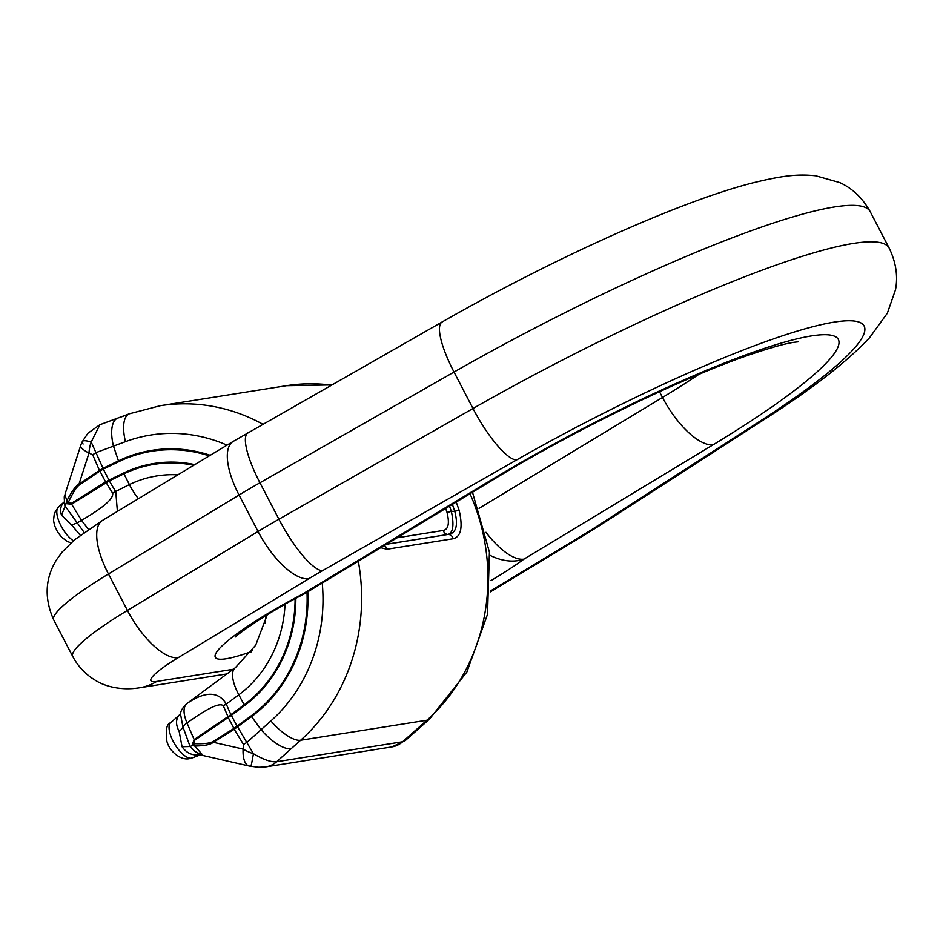 <?xml version="1.0" encoding="UTF-8"?>
<svg xmlns="http://www.w3.org/2000/svg" width="943" height="943" viewBox="0 0 943 943"><rect width="100%" height="100%" fill="white"/><g stroke="black" fill="none" stroke-linecap="round" stroke-linejoin="round"><path stroke-width="1.41" d="M251.156 651.896L250.084 652.061A58.171 39.818 -109.5 0 0 252.406 650.175M265.16 623.535A58.171 39.818 -109.5 0 0 265.761 615.661M489.771 555.203A58.171 41.551 53.8 0 0 523.943 559.128A108.032 15.783 -27.5 0 1 494.757 578.318A108.032 15.783 -27.5 0 1 490.926 580.617M251.864 650.941A58.171 52.737 -99 0 1 250.084 652.061A108.032 15.783 -27.5 0 1 219.248 648.784A108.032 15.783 -27.5 0 1 302.196 594.302A58.171 0.99 62.4 0 0 302.609 594.785A58.171 58.171 0 0 0 305.721 593.041L495.099 478.561C573.639 430.762 679.396 379.286 745.866 356.077C769.488 347.932 785.873 343.299 795.032 342.168L798.226 341.826M194.187 743.685A4.986 2.735 -87.9 0 0 194.694 746.043L203.146 755.543L249.093 766.022A24.931 10.456 -77.2 0 1 243.094 749.096L243.483 744.451L247.054 742.294L261.081 729.682L251.581 716.609L234.359 729.163L213.342 742.318C210.466 744.652 204.254 745.901 194.694 746.043L191.959 745.512L194.152 739.595A4.986 2.711 54.9 0 0 194.494 740.361L194.187 743.685C203.829 744.027 210.077 743.32 212.918 741.575L233.911 728.444L251.097 715.902A145.411 131.82 -99 0 0 306.994 592.263M83.102 444.012A24.931 4.963 27.8 0 1 82.371 441.524A24.931 24.931 0 0 0 80.685 445.52A24.931 5.764 17.8 0 0 88.996 453.088L92.697 454.797L99.428 470.38L102.905 468.376A4.986 2.016 62.2 0 0 103.235 469.166L99.911 471.052L105.592 481.944L108.81 480.164A4.986 2.039 62.2 0 0 109.199 480.942L71.585 504.222L66.045 503.645L66.965 500.674L64.819 494.91C64.937 497.904 63.44 491.987 64.902 505.778L64.867 505.625M68.438 502.124A4.986 2.027 25.2 0 1 66.965 500.674C71.751 491.362 75.746 485.869 78.976 484.207A4.986 2.723 55.9 0 0 79.342 484.961C76.572 486.859 72.941 492.576 68.438 502.124L71.197 503.456L105.592 481.944A4.986 2.735 58 0 0 106.005 482.686M68.226 502.643L66.611 503.232M449.505 506.12L451.355 511.342A5.399 0.872 -18.4 0 1 446.982 512.273L445.662 508.442M64.277 501.924A14.958 11.257 -137.6 0 1 63.959 502.206C60.611 505.719 59.798 510.057 61.519 515.208L71.727 525.121L80.261 535.27M117.392 511.401L115.765 491.716L109.294 480.895A4.986 2.027 64.3 0 1 108.928 480.105L103.329 469.119A4.986 2.027 64.3 0 1 103.023 468.317L91.188 442.055L99.911 424.715L117.781 418.079A33.241 14.275 69.6 0 0 113.478 446.122L125.49 441.654A161.595 146.483 -99 0 1 227.015 445.143M105.757 481.849A4.986 2.735 61.8 0 0 106.146 482.604L112.547 493.059L129.391 484.572A120.244 108.999 81 0 1 177.897 474.824M92.697 454.797A24.931 7.497 -23.3 0 1 95.915 452.711A24.931 7.497 -23.3 0 1 96.21 452.534L113.478 446.122L118.453 460.879A146.271 132.609 81 0 1 210.218 455.292M99.923 424.715L87.97 433.191L82.371 441.524A24.931 4.963 27.8 0 1 89.302 441.501A24.931 4.963 27.8 0 1 91.188 442.055A24.931 15.394 -85.3 0 0 90.174 445.355A24.931 15.394 -85.3 0 0 88.996 453.088L78.976 484.207L99.428 470.38A4.986 2.723 55.9 0 0 99.781 471.135L79.342 484.961M187.138 703.36L186.926 703.513C205.15 691.16 218.198 691.195 226.072 703.631L230.87 714.664L244.178 704.822L238.827 694.791L226.296 704.056A24.931 7.497 -23.3 0 0 223.373 705.965L223.302 705.824C219.919 702.311 207.814 708.04 186.985 722.998L194.152 739.595L230.87 714.664A4.986 1.957 -124.6 0 0 231.271 715.407L194.494 740.361A4.986 2.723 -124.1 0 1 194.152 739.595M273.458 764.136A24.931 22.597 -99 0 0 276.688 761.744L402.626 741.776A24.931 22.597 -99 0 1 399.408 744.168A24.931 22.597 -99 0 1 391.923 746.915L265.973 766.883A24.931 22.597 -99 0 0 273.458 764.136M249.093 766.022A24.931 24.931 0 0 0 250.826 766.353A24.931 0.731 -81.2 0 0 253.03 756.027A24.931 0.731 -81.2 0 0 253.431 753.716C263.557 759.693 271.301 762.38 276.688 761.744L291.198 748.683A33.241 12.589 -132 0 1 261.081 729.682L270.877 720.935A161.595 146.483 -99 0 0 322.235 583.045M212.918 741.575A4.986 2.735 -122 0 0 213.342 742.318L243.094 749.096A24.931 11.717 21.4 0 0 250.06 752.502A24.931 11.717 21.4 0 0 253.431 753.716L237.648 726.923A4.986 1.91 -126.5 0 1 237.164 726.204M456.223 502.053L459.182 510.458C463.013 527.337 461.009 536.767 453.147 538.748L386.913 549.25L380.713 547.706M186.773 703.631C182.942 707.226 180.832 710.609 180.443 713.792L182.918 726.864A14.958 4.503 -23.3 0 1 186.985 722.998C183.095 713.545 183.072 707.05 186.926 703.513A14.958 13.721 52.6 0 0 186.773 703.631L235.337 667.703A37.402 14.275 -126.5 0 0 238.827 694.791A120.244 108.999 81 0 0 285.034 604.333M200.364 754.801L195.531 754.954C190.168 754.612 185.677 751.877 182.046 746.75L179.17 731.509A14.958 5.929 -26.1 0 0 182.918 726.864L190.097 746.538L194.942 751.453L203.158 755.555M295.843 598.381A132.987 120.551 81 0 1 244.591 705.553L231.271 715.407M190.286 746.608L191.959 745.512M179.17 731.509C175.681 724.802 175.669 719.356 179.146 715.195L170.636 722.774A20.64 8.169 58.8 0 0 174.384 743.555A20.64 8.169 58.8 0 0 191.24 758.172A20.64 8.169 58.8 0 0 191.924 757.995L200.647 754.777M180.478 713.662L180.16 714.169A14.958 12.294 40.7 0 1 179.146 715.195M195.531 754.954A14.958 9.795 97.5 0 1 198.773 753.94M182.046 746.75L190.097 746.538M405.077 740.762L402.626 741.776L417.419 728.668A33.241 11.658 48.5 0 0 419.977 727.572L405.077 740.762L391.923 746.915M102.905 468.376L118.453 460.879A4.986 2.027 64.3 0 0 118.759 461.669L103.329 469.119M108.81 480.164L123.568 473.044A132.987 120.551 81 0 1 194.777 464.628M88.477 529.388L81.499 520.359L71.609 504.199A4.986 2.746 -121 0 1 71.173 503.468A4.986 2.735 58 0 0 71.609 504.199M84.127 532.418L64.961 505.861L66.045 503.645M71.727 525.121A14.958 1.709 -28.8 0 1 76.855 523.117L81.499 520.359C103.459 507.558 113.832 498.505 112.63 493.213A24.931 1.509 -27.3 0 0 115.765 491.716M61.519 515.208L65.032 506.285M453.147 538.748A5.399 4.892 -99 0 0 448.349 534.457C456.2 533.09 458.345 525.381 454.785 511.33L452.392 504.375M397.121 537.793L443.293 530.461C448.444 529.341 449.67 523.271 446.982 512.273M459.182 510.458A5.399 0.872 162.3 0 0 454.785 511.33L451.355 511.342C454.243 525.098 453.123 532.795 448.008 534.457L386.489 544.217M443.293 530.461A5.399 4.892 -99 0 0 448.008 534.457L386.371 544.288M386.913 549.25A5.399 4.892 -99 0 0 384.261 545.561M237.542 726.994A4.986 1.933 -124.5 0 1 237.07 726.275L231.377 715.324A4.986 1.91 -126.5 0 1 230.952 714.605M193.68 743.638L192.478 745.029M233.216 441.395L102.61 520.336A58.171 23.045 -121.2 0 0 108.445 573.969A116.343 16.998 152.5 0 0 53.751 619.999L72.741 656.458A116.343 16.998 -27.5 0 1 127.423 610.427L108.445 573.969L239.05 495.028A58.171 23.045 58.8 0 1 233.216 441.395L442.137 321.964A58.171 14.664 60.3 0 0 454.019 372.049L259.938 482.769A166.204 24.282 152.5 0 0 239.05 495.028L258.04 531.487A166.204 24.282 -27.5 0 1 278.916 519.228L472.997 408.508A353.189 51.594 -27.5 0 1 889.166 248.103L870.189 211.645A353.189 51.594 152.5 0 0 454.019 372.049L472.997 408.508A58.171 14.664 60.3 0 0 516.516 459.995L322.435 570.715A108.032 15.783 152.5 0 0 308.868 578.684L178.251 657.636A58.171 8.499 152.5 0 0 156.797 681.424L233.169 669.306M178.251 657.636A58.171 23.045 58.8 0 1 127.423 610.427L258.04 531.487A58.171 23.045 58.8 0 0 308.868 578.684M659.511 391.722L662.505 397.451A207.755 30.353 152.5 0 0 698.704 374.477M479.044 508.348L662.505 397.451A58.171 23.045 58.8 0 0 713.332 444.66L523.943 559.128A58.171 23.045 58.8 0 1 485.975 532.3M248.056 432.684A58.171 14.664 60.3 0 0 259.938 482.769L278.916 519.228A58.171 14.664 60.3 0 0 322.435 570.715M305.721 593.041A58.171 23.045 58.8 0 1 302.196 594.302L491.574 479.822A265.926 38.852 -27.5 0 1 811.428 335.92A265.926 38.852 -27.5 0 1 713.332 444.66M490.49 590.943L582.585 535.27A108.032 15.783 152.5 0 0 595.08 527.479L759.598 421.438A295.018 43.095 152.5 0 0 834.284 322.105A295.018 43.095 152.5 0 0 516.516 459.995M491.574 479.822A58.171 23.045 58.8 0 0 495.099 478.561M156.797 681.424A58.171 52.737 81 0 1 139.328 687.824C121.152 690.7 104.708 686.492 94.866 679.986C85.353 674.21 77.974 666.371 72.741 656.458M582.585 535.27A58.171 23.045 58.8 0 0 586.098 534.009L490.419 591.85M595.08 527.479A58.171 30.86 57.2 0 0 600.031 525.334L586.098 534.009M889.166 248.103C895.933 262.154 898.054 276.004 895.532 289.654L887.339 313.217L869.458 337.853C846.602 362.124 811.628 389.27 764.537 419.293A58.171 30.86 -122.8 0 1 759.598 421.438M73.389 540.787A20.64 8.169 -121.2 0 1 59.692 523.165A20.64 8.169 -121.2 0 1 58.395 507.157L64.277 501.853M226.072 703.631A24.931 8.64 152.3 0 0 223.302 705.824M262.861 424.232A189.06 171.39 81 0 0 160.169 405.726L286.472 385.699A189.06 171.39 81 0 1 331.406 385.133M470.003 493.731A189.06 171.39 81 0 1 426.931 720.216L417.419 728.668M358.316 561.25A189.06 171.39 81 0 1 300.628 740.243L426.931 720.216A33.241 12.118 48.2 0 0 429.584 719.026L419.977 727.572M209.24 455.882A145.411 131.82 -99 0 0 118.759 461.669M234.359 729.163A4.986 2.699 -125.8 0 1 233.911 728.444L228.23 717.54A4.986 2.723 -124.1 0 1 227.876 716.798M270.877 720.935A33.241 12.118 -131.8 0 0 300.628 740.243L291.198 748.683M228.395 717.434A4.986 2.629 -127.6 0 1 228.006 716.704L223.373 705.965M193.728 465.264A132.126 119.773 -99 0 0 123.934 473.834L129.391 484.572A37.402 15.229 64.3 0 0 138.421 498.694M244.591 705.553A4.986 1.91 -126.5 0 1 244.178 704.822A132.126 119.773 -99 0 0 295.088 598.781M243.483 744.451L234.194 729.269A4.986 2.735 -122 0 1 233.77 728.538M307.783 591.791A146.271 132.609 81 0 1 251.581 716.609A4.986 1.91 -126.5 0 1 251.097 715.902M160.169 405.726L129.415 413.777A33.241 13.803 69.7 0 0 125.49 441.654M123.568 473.044A4.986 2.027 64.3 0 0 123.934 473.834L109.294 480.895M99.593 470.274A4.986 2.758 59.7 0 0 99.911 471.052L99.781 471.135M128.389 414.272L118.936 417.773M102.61 520.336L74.462 539.879L62.25 551.914L56.698 559.541C45.064 578.189 44.073 598.345 53.751 619.999M442.137 321.964C551.207 259.643 678.606 201.849 752.337 182.989C782.03 175.704 797.271 173.83 815.766 175.787L839.777 182.588C852.413 188.352 862.55 198.03 870.189 211.645M235.656 636.926C235.785 635.287 269.568 611.37 302.609 594.785M226.909 673.939L139.328 687.824M764.537 419.293L600.031 525.334M170.636 722.774C166.628 723.835 165.402 730.082 166.935 741.528C169.705 751.677 180.62 760.423 189.154 758.714L191.924 757.995M267.27 614.742L255.659 645.248L235.337 667.703M250.826 766.353C260.244 767.307 255.671 767.555 265.973 766.883M286.472 385.699L331.747 384.933M472.49 492.222L489.417 552.15L487.519 614.294L466.903 672.005L429.584 719.026M129.415 413.777L117.781 418.079M80.685 445.52L65.079 494.014M71.031 542.862L67.083 541.376L61.413 537.003L57.476 531.817L54.67 525.829L53.503 520.536L54.352 513.24L58.395 507.157"/></g></svg>
